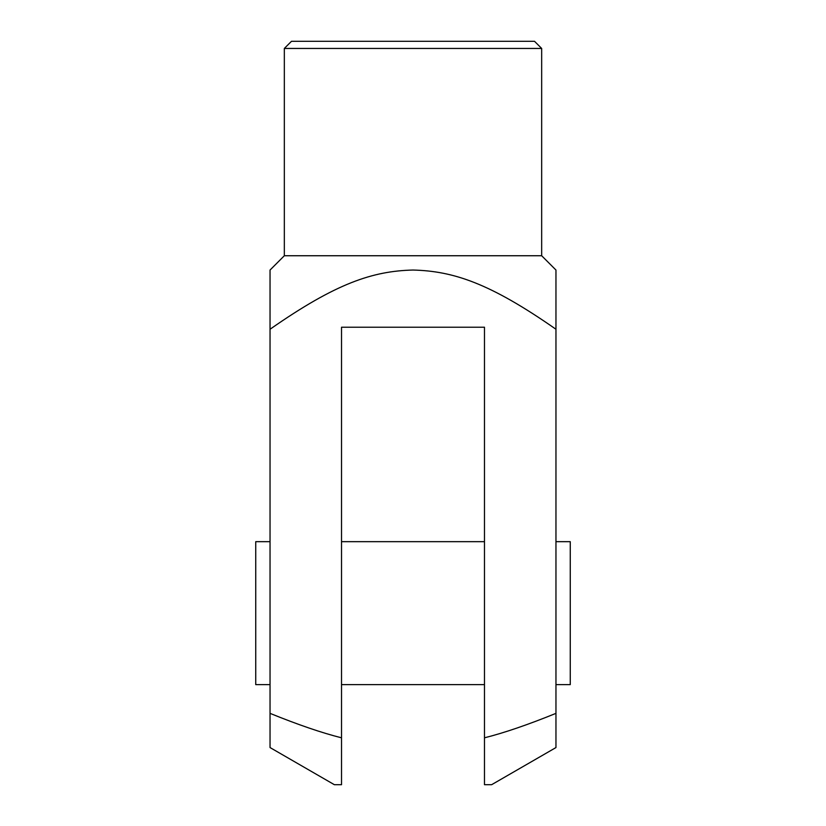 <?xml version="1.0" encoding="UTF-8"?>
<svg xmlns="http://www.w3.org/2000/svg" width="826" height="826" viewBox="0 0 826 826"><rect width="100%" height="100%" fill="white"/><g stroke="black" fill="none" stroke-linecap="round" stroke-linejoin="round"><path stroke-width="1.24" d="M555.96 747.561L491.625 784.7L484.48 784.7L484.48 737.814C503.943 732.941 527.773 724.794 555.96 713.365L555.96 747.561M334.375 784.7L270.04 747.561L270.04 713.365C298.227 724.794 322.057 732.941 341.52 737.814L341.52 784.7L334.375 784.7M541.67 255.74L555.96 270.04L555.96 329.254C489.808 283.05 453.216 271.062 413 270.04C372.784 271.062 336.192 283.05 270.04 329.254L270.04 270.04L284.33 255.74L541.67 255.74L541.67 48.445L284.33 48.445L284.33 255.74M555.96 684.63L570.26 684.63L570.26 541.67L555.96 541.67M270.04 541.67L255.74 541.67L255.74 684.63L270.04 684.63M284.33 48.445L291.485 41.3L534.515 41.3L541.67 48.445M555.96 329.254L555.96 713.365M270.04 329.254L270.04 713.365M341.52 784.7L341.52 327.22L484.48 327.22L484.48 784.7M341.52 541.67L484.48 541.67M341.52 684.63L484.48 684.63"/></g></svg>
